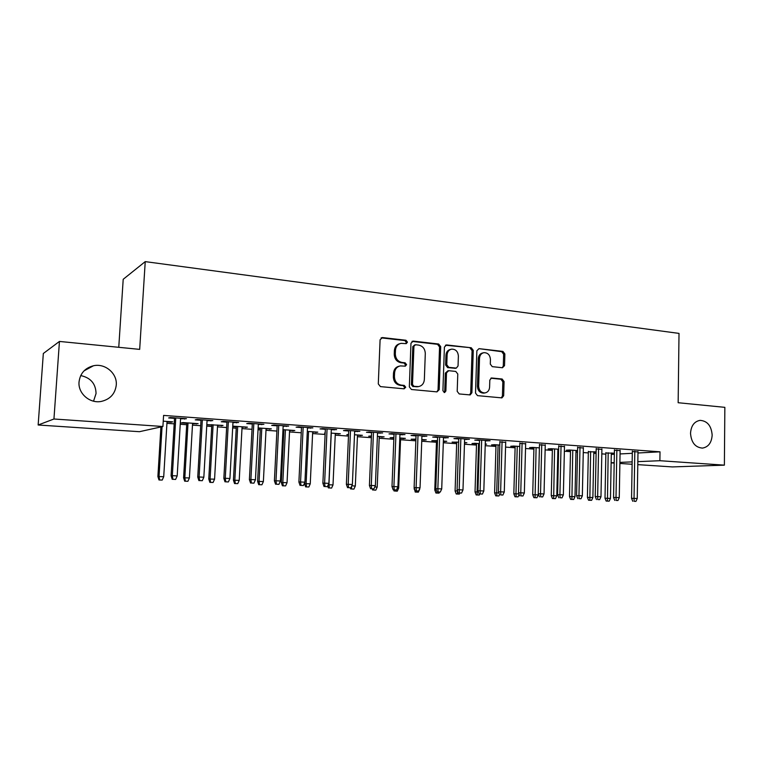 <?xml version="1.0" encoding="UTF-8"?>
<svg xmlns="http://www.w3.org/2000/svg" width="763" height="763" viewBox="0 0 763 763"><rect width="100%" height="100%" fill="white"/><g stroke="black" fill="none" stroke-linecap="round" stroke-linejoin="round"><path stroke-width="1.14" d="M407.452 342.129L405.983 340.26L382.435 337.561L380.098 339.745L378.295 383.932L380.451 386.612L404.123 388.815L405.725 387.251L404.256 385.401L401.224 385.115C396.941 384.237 394.681 381.405 394.433 376.617L394.576 372.945C394.967 369.044 396.894 366.698 400.346 365.906L405.334 366.173L406.593 364.647L405.115 362.787L402.091 362.463C397.828 361.548 395.568 358.705 395.32 353.927L395.463 350.284C395.835 346.478 397.695 344.17 401.042 343.35L406.24 343.636L407.452 342.129M405.782 343.636L406.345 342.434L404.886 340.575L381.119 337.856M403.923 388.796L404.628 387.461L403.16 385.62L400.127 385.334L401.224 385.115M404.857 366.173L405.496 364.905L404.018 363.045L400.995 362.73L402.091 362.463M690.525 433.298C691.288 442.569 695.274 447.499 702.475 448.1C708.379 447.061 711.612 442.731 712.165 435.12C711.383 425.802 707.339 420.89 700.053 420.365C694.263 421.453 691.087 425.773 690.525 433.298M79.037 381.948C77.893 393.365 89.691 403.694 101.107 401.462C110.063 399.402 115.118 393.937 116.272 385.077C117.397 373.489 105.16 363.016 93.458 365.763C84.97 367.995 80.163 373.393 79.037 381.948M93.534 401.176L96.052 393.546C95.795 383.732 90.683 377.742 80.716 375.568M502.455 367.747L504.534 365.639L504.868 353.956L502.931 351.409L478.992 348.653L476.865 350.761L475.53 393.098L477.524 395.644L501.94 397.885L503.666 395.749L504.076 381.548L502.13 379.011L491.506 377.981L489.817 380.108L489.598 387.194C489.302 390.437 487.757 392.354 484.963 392.926C481.119 392.811 479.021 390.542 478.649 386.116L479.517 358.286C479.793 355.157 481.272 353.288 483.933 352.668C487.862 352.706 490.027 354.986 490.437 359.497L490.294 364.104L492.259 366.65L502.455 367.747M637.973 452.993L660.014 451.82L163.587 415.415L162.91 426.498L139.448 431.696L38.15 425.001L53.944 419.001L162.91 426.498M660.014 451.82L659.89 460.709L724.383 465.144L672.327 466.918L637.792 464.638M38.15 425.001L43.329 353.488L59.447 341.433L139.677 349.378L145.237 261.623L679.013 333.402L678.154 402.721L724.85 407.347L724.383 465.144M59.447 341.433L53.944 419.001M440.699 346.64L438.658 344.018L413.241 341.099L410.971 343.264L409.33 386.86L411.429 389.492L436.98 391.877L439.202 389.674L440.699 346.64L439.555 346.936L437.514 344.313L411.982 341.395M446.613 344.933L471.267 347.766L473.26 350.351L471.906 392.754L470.151 394.919L459.221 393.946L457.199 391.371L457.781 374.013L455.759 371.428L448.701 370.694L446.498 372.859L445.878 391.018L444.619 392.554L442.902 390.742L444.409 347.07L446.613 344.933L445.458 345.229L471.267 347.766M145.237 261.623L123.205 279.287L118.761 347.308M620.109 450.647L614.425 450.237M596.132 451.906L588.349 451.763M593.805 452.154L594.787 451.81M596.132 452.144L594.778 452.221M583.361 447.986L577.629 447.576M558.659 449.245L551.163 448.711L548.111 448.921L552.383 449.216M557.877 449.607L558.65 449.665M545.24 445.23L539.47 444.81M519.775 446.489L513.671 446.05L510.743 446.269L515.139 446.584M505.688 442.359L499.879 441.939M479.422 443.618L474.815 443.293L472.011 443.532L476.532 443.847M485.249 444.037L486.622 444.133L485.249 444.247M464.61 439.383L469.426 439.259L456.837 438.344L453.947 438.611L458.763 438.963M437.495 440.642L431.839 440.69L436.493 441.014M443.351 441.5L444.056 441.109M443.36 441.062L446.756 441.3L444.037 441.548M421.92 436.293L426.889 436.169L413.794 435.215L411.066 435.501L416.026 435.864M393.899 437.552L390.141 437.733L393.889 438M400.585 438.477L402.835 438.181M399.812 437.972L405.391 438.372L402.816 438.63M377.513 433.079L382.644 432.955L369.025 431.963L366.469 432.278L371.591 432.65M348.548 434.462L346.85 434.672L348.529 434.786M357.466 435.425L360.031 435.148M354.499 434.757L362.435 435.32L360.012 435.597M331.295 429.731L336.607 429.607L322.425 428.577L320.04 428.911L325.334 429.292M312.668 432.249L315.558 431.992M307.317 431.41L317.789 432.154L315.539 432.449M283.149 426.24L288.633 426.116L273.86 425.048L271.685 425.411L277.16 425.802M258.113 428.386L260.336 428.548M266.068 428.949L269.31 428.711M258.132 427.919L271.351 428.854L269.291 429.178M232.953 422.597L238.628 422.483L223.216 421.367L221.26 421.758L226.926 422.168M206.811 424.753L211.799 425.105M217.56 425.516L221.194 425.296M221.165 425.773L223.025 425.42L206.821 424.629M180.564 418.801L186.449 418.696L170.349 417.523L168.642 417.943L174.508 418.362M167.021 421.939L171.046 422.225L171.074 421.739M163.234 421.176L172.686 421.853L171.046 422.225M611.287 454.414L614.349 454.252M620.052 453.947L632.298 453.298M166.935 423.331L174.183 423.846M180.24 424.266L186.706 424.724M192.467 425.125L200.688 425.706M206.735 426.126L211.723 426.479M217.484 426.879L226.63 427.528M232.658 427.948L236.244 428.196M241.985 428.606L252.028 429.311M258.047 429.731L260.269 429.884M265.991 430.284L276.893 431.057M282.892 431.476L283.817 431.543M289.53 431.944L301.242 432.764M312.601 433.565L325.105 434.443M335.224 435.148L348.481 436.083M357.418 436.713L371.381 437.685M379.182 438.239L393.832 439.269M400.537 439.736L415.845 440.814M421.739 441.224L436.455 442.254M443.303 442.74L456.656 443.675M464.457 444.228L476.494 445.067M485.201 445.678L495.969 446.441M505.554 447.108L515.101 447.786M525.526 448.51L533.9 449.102M545.125 449.893L552.355 450.399M557.848 450.78L558.621 450.838M564.372 451.238L570.505 451.667M575.97 452.058L577.534 452.163M583.256 452.564L588.33 452.926M593.776 453.308L596.103 453.47M601.807 453.871L605.851 454.157M192.553 423.751L198.113 423.656L182.92 422.578L181.232 422.95L186.782 423.341M207.04 420.728L212.82 420.613L197.064 419.469L195.233 419.869L201.003 420.289M232.734 426.593L236.311 426.841M242.052 427.251L245.495 427.013M245.467 427.49L247.431 427.156L232.763 426.135M258.314 424.438L263.903 424.323L248.805 423.227L246.735 423.599L252.305 423.999M282.959 430.151L283.884 430.208M289.597 430.618L292.668 430.37M282.978 429.674L294.804 430.513L292.639 430.828M307.47 428.005L312.868 427.881L298.39 426.832L296.111 427.175L301.49 427.566M325.172 433.012L324.571 433.088L325.162 433.136M335.281 433.851L338.009 433.584M331.152 433.098L340.327 433.746L337.99 434.042M354.642 431.419L359.859 431.295L345.963 430.284L343.493 430.609L348.701 430.99M371.457 435.959L368.701 436.217L371.438 436.407M379.23 436.961L381.634 436.684M377.38 436.379L384.113 436.856L381.614 437.132M399.936 434.7L404.991 434.576L391.638 433.603L388.987 433.909L394.032 434.271M415.911 439.116L411.181 439.221L415.892 439.555M421.786 439.974L423.637 439.66M421.805 439.536L426.269 439.85L423.618 440.108M443.475 437.857L448.358 437.724L435.53 436.798L432.716 437.075L437.6 437.428M458.658 442.149L452.106 442.12L456.694 442.445M464.505 442.569L466.87 442.731L464.495 442.931M485.344 440.89L490.084 440.756L477.733 439.86L474.777 440.117L479.517 440.461M499.784 445.067L494.424 444.686L491.544 444.915L496.007 445.23M525.65 443.808L519.861 443.389M539.393 447.881L532.584 447.395L529.598 447.604L533.928 447.91M564.477 446.622L558.726 446.202M577.562 450.59L569.408 450.008L566.318 450.208L570.524 450.504M575.998 450.885L577.095 450.551M601.902 449.331L596.189 448.921M614.368 453.203L605.879 453.003M611.306 453.394L612.184 453.05M614.368 453.336L612.184 453.451M637.992 451.944L632.327 451.534M611.134 462.769L614.196 462.636M619.899 462.397L632.155 461.882M637.839 461.644L659.89 460.709M632.117 464.257L619.88 463.456M614.186 463.074L611.125 462.874M184.665 419.106L184.694 418.563M196.358 424.018L196.387 423.532M210.912 421.004L210.941 420.47M236.606 422.864L236.635 422.34M261.766 424.686L261.795 424.171M286.402 426.469L286.421 425.954M310.531 428.224L310.551 427.709M334.165 429.931L334.194 429.426M357.332 431.61L357.351 431.114M380.031 433.26L380.05 432.764M402.292 434.872L402.311 434.376M424.104 436.455L424.123 435.969M445.506 438L445.525 437.523M466.498 439.526L466.508 439.049M399.898 343.665C396.588 344.504 394.748 346.812 394.385 350.57L395.463 350.284M400.995 362.73C396.741 361.815 394.49 358.972 394.242 354.213L394.385 350.57M399.364 366.145L399.259 366.164C395.806 366.955 393.889 369.302 393.498 373.193L394.576 372.945M400.127 385.334C395.854 384.457 393.603 381.624 393.355 376.855L393.498 373.193M436.884 391.867L438.048 389.874L439.555 346.936M415.511 344.742L413.928 346.259L412.497 384.476L413.966 386.316L418.534 386.593C422.025 385.84 423.961 383.493 424.352 379.554L425.296 353.565C425.058 348.863 422.845 346.04 418.658 345.105L415.511 344.742M414.891 344.819L412.821 346.555L413.928 346.259M418.105 386.679L412.85 386.536L411.391 384.695L412.821 346.555M469.598 394.91L470.714 392.955L472.068 350.627L470.084 348.052M448.015 370.751L445.344 373.097L444.724 391.228L445.878 391.018M444.076 392.506L444.724 391.228M458.372 356.073C457.962 351.466 455.711 349.149 451.639 349.139C448.921 349.788 447.414 351.676 447.118 354.824L446.784 364.762L448.816 367.365L456.322 368.1L458.048 365.954L458.372 356.073M450.866 349.33L450.475 349.425C447.767 350.064 446.26 351.962 445.964 355.1L447.118 354.824M455.377 368.291L447.652 367.613L445.621 365.019L445.964 355.1M483.294 352.811L482.721 352.945C480.07 353.565 478.592 355.434 478.315 358.553L479.517 358.286M484.114 393.069L483.752 393.126C479.917 393.012 477.81 390.742 477.438 386.326L478.315 358.553M501.339 397.866L502.426 395.93L502.836 381.758L500.9 379.24L490.847 378.21M502.321 367.728L503.294 365.887L503.637 354.223L501.701 351.686L478.992 348.653M158.981 479.975L162.214 480.07L158.981 479.975L157.893 476.551L163.721 476.703L167.049 421.453M159.62 479.946L159.038 476.474L162.061 426.689M157.893 476.551L160.917 426.946M163.721 476.703L162.214 480.07M174.546 417.828L171.084 475.75L172.333 475.683L175.767 417.914M172.924 479.298L175.624 479.431L172.924 479.298L172.333 475.683L177.188 475.921L180.593 418.267M171.084 475.75L172.228 479.336M175.624 479.431L177.188 475.921M184.694 481.186L187.917 481.281L184.694 481.186L183.597 477.791L189.405 477.953L192.581 423.265M185.371 481.157L184.827 477.733L188.022 422.94M183.597 477.791L186.811 422.855M189.405 477.953L187.917 481.281M209.873 482.378L213.096 482.464L209.873 482.378L208.776 479.011L214.575 479.174L217.579 425.039M210.607 482.35L210.083 478.954L213.115 424.714M208.776 479.011L211.828 424.629M214.575 479.174L213.096 482.464M201.031 419.755L197.751 477.066L199.086 476.989L202.348 419.85M199.648 480.576L202.29 480.7L199.648 480.576L199.086 476.989L203.845 477.228L207.069 420.194M197.751 477.066L198.905 480.604M202.29 480.7L203.845 477.228M226.954 421.634L223.855 478.344L225.266 478.277L228.356 421.739M225.8 481.825L228.385 481.939L225.8 481.825L225.266 478.277L229.921 478.506L232.982 422.073M223.855 478.344L225.009 481.844M228.385 481.939L229.921 478.506M234.546 483.542L237.76 483.628L234.546 483.542L233.44 480.213L239.22 480.375L242.081 426.775M235.319 483.513L234.823 480.156L237.703 426.46M233.44 480.213L236.339 426.364M239.22 480.375L237.76 483.628M258.724 484.677L261.928 484.772L258.724 484.677L257.608 481.386L263.378 481.548L266.087 428.482M259.534 484.658L259.067 481.339L261.804 428.177M257.608 481.386L260.364 428.072M263.378 481.548L261.928 484.772M252.334 423.484L249.396 479.603L250.893 479.536L253.821 423.589M251.399 483.036L253.926 483.16L251.399 483.036L250.893 479.536L255.452 479.765L258.342 423.923M249.396 479.603L250.56 483.065M253.926 483.16L255.452 479.765M277.179 425.287L274.403 480.824L275.987 480.776L278.743 425.401M276.454 484.238L278.934 484.352L276.454 484.238L275.987 480.776L280.441 480.995L283.178 425.725M274.403 480.824L275.577 484.257M278.934 484.352L280.441 480.995M282.415 485.793L285.61 485.888L282.415 485.793L281.299 482.531L287.05 482.693L289.616 430.151M283.264 485.783L282.825 482.493L285.419 429.855M281.299 482.531L283.903 429.741M287.05 482.693L285.61 485.888M301.519 427.051L298.896 482.025L300.555 481.978L303.159 427.175M300.994 485.402L303.416 485.526L300.994 485.402L300.555 481.978L304.923 482.197L307.499 427.49M298.896 482.025L300.069 485.43M303.416 485.526L304.923 482.197M305.648 486.889L308.834 486.985L305.648 486.889L304.523 483.656L310.255 483.818L312.687 431.791M306.535 486.88L306.116 483.618L308.567 431.496M304.523 483.656L304.551 483.008M310.255 483.818L308.834 486.985M325.362 428.787L322.883 483.208L324.609 483.16L327.069 428.911M325.028 486.556L327.403 486.67L325.028 486.556L324.609 483.16L328.891 483.37L331.323 429.226M322.883 483.208L324.065 486.565M327.403 486.67L328.891 483.37M328.271 484.743L333.011 484.925L335.31 433.394M329.339 487.948L331.6 488.062L329.339 487.948L328.948 484.724L331.266 433.107M333.011 484.925L331.6 488.062M328.414 487.967L327.718 485.974M348.72 430.485L346.383 484.362L348.186 484.324L350.494 430.618M348.577 487.671L350.904 487.786L348.577 487.671L348.186 484.324L352.372 484.524L354.661 430.914M346.383 484.362L347.575 487.691M350.904 487.786L352.372 484.524M351.781 485.84L355.32 486.012L357.494 434.967M351.705 489.007L353.918 489.112L351.705 489.007L351.428 486.613M355.32 486.012L353.918 489.112M350.751 489.016L350.312 487.795M371.61 432.154L369.416 485.487L371.276 485.459L373.45 432.287M371.638 488.778L373.927 488.883L371.638 488.778L371.276 485.459L375.386 485.659L377.542 432.583M369.416 485.487L370.608 488.787M373.927 488.883L375.386 485.659M374.795 486.956L377.208 487.071L379.249 436.512M373.651 490.046L375.816 490.142L373.651 490.046L373.517 488.892M377.208 487.071L375.816 490.142M372.659 490.046L372.23 488.864M394.051 433.785L391.991 486.594L393.908 486.565L395.959 433.918M394.252 489.856L396.493 489.96L394.252 489.856L393.908 486.565L397.933 486.765L399.955 434.214M391.991 486.594L393.183 489.865M396.493 489.96L397.933 486.765M397.351 488.053L398.677 488.11L400.604 438.029M395.167 491.057L397.294 491.162L395.167 491.057L395.053 489.951M398.677 488.11L397.294 491.162M394.147 491.067L393.718 489.884M416.045 435.377L414.118 487.681L416.093 487.662L418.01 435.52M416.417 490.914L418.61 491.019L416.417 490.914L416.093 487.662L420.041 487.853L421.939 435.807M414.118 487.681L415.31 490.914M418.61 491.019L420.041 487.853M419.469 489.121L419.764 488.463M415.234 492.059L418.372 492.154L415.234 492.059L414.137 487.738M414.09 488.978L414.595 488.969M419.745 489.14L418.372 492.154M416.283 492.049L416.178 490.962M437.619 436.951L435.807 488.749L437.848 488.73L439.641 437.094M438.143 491.944L440.299 492.049L438.143 491.944L437.848 488.73L441.72 488.921L443.494 437.371M435.807 488.749L437.008 491.954M440.299 492.049L441.72 488.921M435.931 493.032L439.059 493.127L435.931 493.032L434.786 489.98L436.512 440.575M434.786 489.98L436.264 489.97M439.545 492.049L439.059 493.127M437.008 493.032L436.875 491.572M458.773 438.487L457.085 489.798L459.183 489.779L460.852 438.639M459.45 492.965L461.558 493.06L459.45 492.965L459.183 489.779L462.979 489.96L464.629 438.906M457.085 489.798L458.286 492.965M461.558 493.06L462.979 489.96M456.236 493.995L459.355 494.081L456.236 493.995L455.091 490.962L457.075 490.952L457.113 489.865M457.342 493.985L457.533 490.971M455.091 490.962L456.713 442.006M459.831 493.041L459.355 494.081M479.526 439.993L477.953 490.819L480.099 490.8L481.663 440.146M480.356 493.957L482.426 494.062L480.356 493.957L480.099 490.8L483.818 490.99L485.363 440.413M477.953 490.819L479.164 493.957M482.426 494.062L483.818 490.99M476.179 494.929L479.288 495.025L476.179 494.929L475.025 491.935L477.066 491.925L478.563 443.561M477.314 494.929L477.066 491.925L478.401 491.982M475.025 491.935L476.541 443.417M479.755 493.985L479.288 495.025M499.889 441.472L498.43 491.82L500.623 491.811L502.073 441.634M500.852 494.939L502.884 495.034L500.852 494.939L500.623 491.811L504.276 491.992L505.707 441.891M498.43 491.82L499.641 494.939M502.884 495.034L504.276 491.992M495.759 495.855L498.859 495.95L495.759 495.855L494.605 492.879L496.684 492.879L498.086 444.943M496.913 495.855L496.684 492.879L498.878 492.984M494.605 492.879L496.017 444.8M499.488 494.558L498.859 495.95M519.87 442.921L518.516 492.812L520.757 492.803L522.102 443.084M520.976 495.893L522.96 495.988L520.976 495.893L520.757 492.803L524.343 492.974L525.669 443.341M518.516 492.812L519.727 495.893M522.96 495.988L524.343 492.974M514.987 496.761L518.077 496.856L514.987 496.761L513.833 493.814L515.96 493.814L517.257 446.307M516.17 496.761L515.96 493.814L518.964 493.957M513.833 493.814L515.149 446.155M519.164 494.462L518.077 496.856M539.489 444.352L538.23 493.775L540.519 493.775L541.759 444.514M540.719 496.837L542.665 496.932L540.719 496.837L540.519 493.775L544.038 493.947L545.259 444.772M538.23 493.775L539.441 496.837M542.665 496.932L544.038 493.947M533.871 497.648L536.952 497.743L533.871 497.648L532.717 494.729L538.249 494.891L538.277 493.89M535.073 497.657L536.093 447.643M532.717 494.729L533.938 447.49M538.249 494.891L536.952 497.743M558.735 445.745L557.581 494.729L559.908 494.729L561.053 445.916M560.09 497.762L562.007 497.858L560.09 497.762L559.908 494.729L563.361 494.901L564.486 446.164M557.581 494.729L558.802 497.753M562.007 497.858L563.361 494.901M552.422 498.525L555.493 498.62L552.422 498.525L551.268 495.626L556.79 495.788L557.887 449.197M553.652 498.535L554.587 448.959M551.268 495.626L552.402 448.806M556.79 495.788L555.493 498.62M577.639 447.118L576.58 495.664L578.955 495.664L579.994 447.29M579.117 498.668L580.996 498.764L579.117 498.668L578.955 495.664L582.341 495.826L583.371 447.538M576.58 495.664L577.801 498.659M580.996 498.764L582.341 495.826M570.648 499.384L573.709 499.479L570.648 499.384L569.494 496.513L574.997 496.675L576.008 450.475M571.897 499.393L572.765 450.246M569.494 496.513L570.533 450.094M574.997 496.675L573.709 499.479M596.199 448.472L595.235 496.579L597.648 496.579L598.593 448.644M597.791 499.555L599.642 499.651L597.791 499.555L597.648 496.579L600.977 496.742L601.912 448.882M595.235 496.579L596.456 499.555M599.642 499.651L600.977 496.742M588.569 500.232L591.611 500.328L588.569 500.232L587.405 497.381L592.88 497.543L593.814 451.744M589.828 500.242L590.629 451.515M587.405 497.381L588.359 451.353M592.88 497.543L591.611 500.328M614.434 449.798L613.557 497.476L615.999 497.486L616.866 449.97M616.132 500.433L617.944 500.518L616.132 500.433L615.999 497.486L619.27 497.648L620.119 450.208M613.557 497.476L614.768 500.423M617.944 500.518L619.27 497.648M606.165 501.062L609.198 501.157L606.165 501.062L605.011 498.239L610.467 498.401L611.316 452.984M607.453 501.072L608.187 452.764M605.011 498.239L605.879 452.602M610.467 498.401L609.198 501.157M632.336 451.095L631.554 498.353L634.034 498.373L634.806 451.276M634.148 501.291L635.932 501.377L634.148 501.291L634.034 498.373L637.248 498.525L638.002 451.505M631.554 498.353L632.765 501.281M635.932 501.377L637.248 498.525M404.886 340.575L405.983 340.26M403.16 385.62L404.256 385.401M404.018 363.045L405.115 362.787M394.242 354.213L395.32 353.927M393.355 376.855L394.433 376.617M381.376 337.875L382.435 337.561M438.048 389.874L439.202 389.674M412.134 341.404L413.241 341.099M437.514 344.313L438.658 344.018M411.391 384.695L412.497 384.476M412.85 386.536L413.966 386.316M416.007 386.831L417.123 386.622M472.068 350.627L473.26 350.351M470.714 392.955L471.906 392.754M445.344 373.097L446.498 372.859M445.621 365.019L446.784 364.762M447.652 367.613L448.816 367.365M454.7 368.348L455.873 368.1M477.438 386.326L478.649 386.116M490.952 378.152L491.916 377.971M500.9 379.24L502.13 379.011M502.836 381.758L504.076 381.548M502.426 395.93L503.666 395.749M501.701 351.686L502.931 351.409M503.637 354.223L504.868 353.956M503.294 365.887L504.534 365.639M84.044 370.847L93.458 365.763M417.418 386.803L418.534 386.593M455.149 368.338L456.322 368.1M483.752 393.126L484.963 392.926"/></g></svg>
